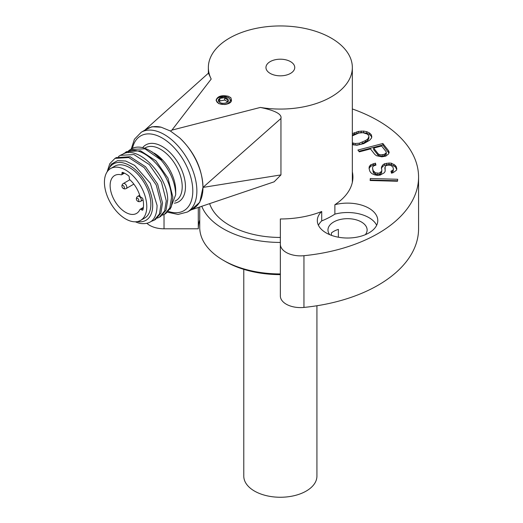 <?xml version="1.0" encoding="UTF-8"?>
<svg xmlns="http://www.w3.org/2000/svg" width="523" height="523" viewBox="0 0 523 523"><rect width="100%" height="100%" fill="white"/><g stroke="black" fill="none" stroke-linecap="round" stroke-linejoin="round"><path stroke-width="0.78" d="M352.339 108.954A138.216 79.797 180 0 1 418.57 177.075A138.216 79.797 180 0 1 378.09 233.5A138.216 79.797 180 0 1 303.948 255.701A20.155 11.637 180 0 1 280.354 244.234L280.354 218.974A72.566 41.892 0 0 0 321.717 211.495A30.236 17.455 0 0 0 317.311 220.569A30.236 17.455 0 0 0 335.975 236.697A30.236 17.455 0 0 0 368.924 232.912A30.236 17.455 0 0 0 377.783 220.569A30.236 17.455 0 0 0 334.877 204.722A72.566 41.892 0 0 0 352.914 177.075A72.566 41.892 0 0 0 352.339 171.806M352.339 144.74L356.954 145.237L363.76 143.609L369.584 140.288L371.572 138.007L371.788 136.595L371.252 134.686L369.467 132.96L366.793 131.678L363.603 131.083L358.641 131.371L352.339 133.62M385.765 156.148L388.537 153.971L389.184 152.356L388.537 150.716L382.869 143.505L357.895 150.049L359.314 151.853L370.474 148.924L374.723 154.331L376.436 155.697L381.81 156.822L385.765 156.148M390.988 171.217L391.466 173.178L393.133 172.701L396.604 170.093L396.78 168.413L395.486 165.516L391.381 163.189L388.988 163.052L384.444 163.751L382.457 165.248L381.359 168.001L381.842 169.962L381.581 171.315L379.097 173.185L375.468 172.812L373.174 170.668L372.533 168.06L372.794 166.706L374.285 165.582L375.939 165.118L375.462 163.156L370.578 164.882L369.245 166.66L369.068 168.341L369.709 170.956L370.683 172.538L372.16 173.754L374.788 174.872L377.26 175.336L380.149 175.1L384.294 172.76L385.131 171.361L385.163 166.693L386.079 165.621L387.733 165.15L390.701 165.242L392.917 167.059L393.394 169.021L393.061 170.047L390.988 171.217M370.134 180.507L397.526 181.246L397.689 179.271L370.291 178.526L370.134 180.507M318.429 225.276A30.236 17.455 180 0 1 321.717 220.902L321.717 211.495M334.877 204.722L334.877 214.129A30.236 17.455 180 0 1 376.665 225.276M321.717 220.902A72.566 41.892 0 0 0 331.66 216.104A72.566 41.892 0 0 0 334.877 214.129M280.354 242.437A80.627 46.547 180 0 1 223.341 228.799A80.627 46.547 180 0 1 201.767 206.291M209.625 203.63A71.991 41.565 0 0 0 229.447 225.276A71.991 41.565 0 0 0 280.354 237.449M303.948 255.701L303.948 307.426A20.155 11.637 0 0 1 280.354 295.959L280.354 244.234M147.015 223.413A20.155 11.637 0 0 0 164.026 228.799L198.282 228.799A82.065 47.384 180 0 1 199.727 219.967M303.948 307.426A138.216 79.797 0 0 0 378.09 285.225A138.216 79.797 0 0 0 418.57 228.799L418.57 177.075M198.282 228.799L198.282 207.468M331.399 235.33L331.399 232.983A19.58 11.303 180 0 1 333.7 231.388A19.58 11.303 180 0 1 338.374 229.394L338.374 237.207M199.727 206.977L199.727 227.387A80.627 46.547 0 0 0 223.341 260.304A80.627 46.547 0 0 0 280.354 273.941M225.348 261.467A77.75 44.886 0 0 0 225.374 261.48L223.341 260.304L225.374 261.48A77.75 44.886 0 0 0 280.354 274.627M243.783 269.352L243.783 476.139A36.571 21.116 0 0 0 254.492 491.071A36.571 21.116 0 0 0 294.344 495.647A36.571 21.116 0 0 0 316.925 476.139L316.925 305.759M365.348 234.677A19.58 11.303 0 0 0 367.126 229.976A19.58 11.303 0 0 0 355.039 219.529A19.58 11.303 0 0 0 333.7 221.981A19.58 11.303 0 0 0 327.967 229.976A19.58 11.303 0 0 0 329.738 234.677M331.255 38.12A71.991 41.565 180 0 1 352.339 67.513A71.991 41.565 180 0 1 260.362 107.437L171.923 130.116L211.194 79.058A71.991 41.565 180 0 1 208.363 67.513A71.991 41.565 180 0 1 252.805 29.111A71.991 41.565 180 0 1 331.255 38.12M211.194 79.058L208.435 73.161L144.662 130.273L151.873 126.749L161.13 127.194A46.07 26.601 -120 0 0 147.362 128.71L141.256 132.234A46.07 26.601 60 0 1 176.761 144.583A46.07 26.601 60 0 1 196.87 190.947A46.07 26.601 60 0 1 196.87 191.235A46.07 26.601 60 0 1 187.326 212.037L193.438 208.514A46.07 26.601 -120 0 0 202.976 187.417A46.07 26.601 -120 0 0 179.67 137.895C194.504 152.154 202.27 168.661 202.976 187.417L199.779 202.27L191.032 209.919L274.124 181.827L280.949 174.904L280.949 118.479C282.093 114.21 275.229 110.53 260.362 107.437M228.388 96.278A71.991 41.565 0 0 0 230.506 97.5C232.84 101.272 230.878 103.613 224.615 104.515L218.745 103.626L216.143 100.436L216.261 99.684C217.862 96.082 221.909 94.944 228.388 96.278L230.95 97.834M216.261 99.684L218.209 97.664L223.576 96.435L228.303 97.526M231.441 101.096L228.59 97.605M227.485 101.671A43.193 24.941 -120 0 0 224.629 100.056L219.81 100.978L219.307 101.992M270.169 73.39A14.396 8.316 0 0 0 290.533 73.39A14.396 8.316 0 0 0 290.533 61.636A14.396 8.316 0 0 0 270.169 61.636A14.396 8.316 0 0 0 270.169 73.39M179.67 137.895L170.4 130.998L171.923 130.116M170.4 130.998L161.13 127.194M149.833 150.624L152.298 152.049L162.065 159.829L154.108 153.095A30.524 17.625 60 0 1 175.695 190.477L175.695 194.739C175.31 182.723 170.426 171.158 161.038 160.045A36.571 21.116 -120 0 0 149.833 150.624A36.571 21.116 -120 0 0 131.548 148.813L128.743 150.644M170.152 209.22L175.695 194.739M161.038 160.045L144.995 148.839L130.534 149.401M162.535 215.136L164.523 214.234L169.798 207.977L171.446 197.864C171.858 175.336 144.943 145.061 128.527 151.069L123.565 153.631M126.631 151.657L140.497 150.761L155.9 160.783L167.981 178.153L172.858 197.053L171.211 207.16L165.811 213.489M157.364 218.117L159.345 217.222L164.627 210.959L166.275 200.852L161.43 182.03L149.356 164.621L133.914 154.56L120.192 155.37L118.394 156.612M151.225 221.392L154.174 220.209L159.456 213.946L161.104 203.839L156.259 185.018L144.185 167.608L128.743 157.547L115.021 158.358L109.791 163.679L107.084 171.923M116.283 157.626L130.155 156.737L145.557 166.759L157.639 184.129L162.516 203.022L160.868 213.129L155.468 219.457M107.503 171.335L111.288 164.196L117.597 160.633L125.723 161.025L134.627 165.373L150.323 183.266L157.063 205.408C156.854 218.921 151.219 224.923 140.157 223.413A36.571 21.116 60 0 1 135.398 221.804M107.986 170.733A32.537 18.789 60 0 1 141.125 175.682A32.537 18.789 60 0 1 152.683 205.408A32.537 18.789 60 0 1 137.353 221.602M140.576 220.405L144.649 218.058A29.948 17.292 -120 0 0 150.853 204.349A29.948 17.292 -120 0 0 137.784 174.211A29.948 17.292 -120 0 0 114.707 166.19L110.634 168.537A29.948 17.292 60 0 1 133.711 176.558A29.948 17.292 60 0 1 146.78 206.696A29.948 17.292 60 0 1 140.576 220.405A29.948 17.292 60 0 1 117.498 212.384A29.948 17.292 60 0 1 104.43 182.246A29.948 17.292 60 0 1 110.634 168.537M120.192 155.37L124.762 153.239C141.177 147.231 168.092 177.5 167.687 200.041L166.039 210.141L160.639 216.476M121.937 174.094A1.438 0.83 60 0 1 121.643 174.754A1.438 0.83 60 0 1 121.212 174.8A21.888 12.637 -120 0 0 114.661 175.519A21.888 12.637 -120 0 0 111.307 193.059A21.888 12.637 -120 0 0 125.605 212.345A21.888 12.637 -120 0 0 136.549 213.423A21.888 12.637 -120 0 0 139.903 209.566A1.438 0.83 60 0 1 140.125 209.311A1.438 0.83 60 0 1 140.844 209.383L141.955 210.024A1.438 0.83 -120 0 0 142.674 210.096A1.438 0.83 -120 0 0 142.942 209.716A25.339 14.631 -120 0 0 142.942 199.243A1.438 0.83 -120 0 0 141.955 197.799L140.844 197.158A1.438 0.83 60 0 1 139.903 195.89A21.888 12.637 -120 0 0 129.998 179.879A1.438 0.83 60 0 1 129.273 178.33L129.273 177.317A1.438 0.83 -120 0 0 128.41 175.656A25.339 14.631 -120 0 0 125.605 173.78A25.339 14.631 -120 0 0 122.8 172.42A1.438 0.83 -120 0 0 122.238 172.427A1.438 0.83 -120 0 0 121.937 173.08L121.937 174.094L123.971 172.923M129.874 179.749L123.35 183.514A2.877 1.661 60 0 1 124.788 183.658A2.877 1.661 60 0 1 126.671 186.195A2.877 1.661 60 0 1 126.233 188.502L133.849 184.109M123.16 185.541A1.726 1 60 0 1 124.382 187.652A1.726 1 60 0 1 123.16 188.358A1.726 1 60 0 1 122.637 187.92A1.726 1 60 0 1 122.062 186.92A1.726 1 60 0 1 123.16 185.541M139.693 195.216L137.811 196.308A2.877 1.661 60 0 1 140.687 197.969A2.877 1.661 60 0 1 140.687 201.296L143.067 199.923M136.758 200.244A1.726 1 60 0 1 136.516 199.714A1.726 1 60 0 1 136.915 198.184A1.726 1 60 0 1 138.484 199.243A1.726 1 60 0 1 138.615 201.133A1.726 1 60 0 1 137.091 200.708A1.726 1 60 0 1 136.758 200.244M216.143 100.534A7.198 4.158 180 0 1 217.483 98.18M228.224 103.247A6.91 3.988 180 0 1 218.451 103.247A6.91 3.988 180 0 1 218.451 97.605A6.91 3.988 180 0 1 228.224 97.605A6.91 3.988 180 0 1 228.224 103.247M226.864 102.462A4.988 2.877 0 0 0 228.159 99.684A4.988 2.877 0 0 0 226.864 98.389A4.988 2.877 0 0 0 224.629 97.644A4.988 2.877 0 0 0 219.81 98.389A4.988 2.877 0 0 0 218.522 101.174A4.988 2.877 0 0 0 219.81 102.462A4.988 2.877 0 0 0 222.053 103.208A4.988 2.877 0 0 0 226.864 102.462L228.159 99.684L228.159 102.09M228.159 99.684L226.394 99.213L224.629 97.644L224.629 100.056M224.629 97.644L219.81 98.389L219.81 100.978M219.81 98.389L218.522 101.174L220.288 102.737M354.352 132.62L354.352 134.11L361.158 132.482L366.793 133.169L369.467 134.45L371.252 136.176L371.637 137.562M352.339 135.111L354.352 134.11M356.941 131.776L356.941 133.267M358.641 131.371L358.641 132.862M361.158 130.992L361.158 132.482M363.603 131.083L363.603 132.574M366.793 131.678L366.793 133.169M369.467 132.96L369.467 134.45M371.252 134.686L371.252 136.176M352.339 144.328L355.163 145.008L359.308 144.694L362.341 143.629L367.728 140.53L368.898 138.209L368.898 136.719L367.728 139.04L365.44 140.602L359.308 143.204L355.163 143.518L352.339 142.838M352.339 135.856L358.804 133.025L362.949 132.711L367.251 134.058L368.669 135.529L368.898 136.719M365.44 140.602L365.44 142.093M362.341 142.138L362.341 143.629M367.728 139.04L367.728 140.53M359.308 143.204L359.308 144.694M355.163 143.518L355.163 145.008M353.162 143.204L353.162 144.694M382.869 143.505L382.869 144.995L388.89 153.095M358.87 151.284L382.869 144.995M388.537 150.716L388.537 152.206M373.657 148.094L373.657 149.585L378.149 155.292L379.384 156.05L380.921 156.37L384.346 155.841L386.294 154.239L386.294 152.749L384.346 154.35L380.921 154.88L379.384 154.56L378.149 153.801L373.657 148.094L381.627 146.002L386.118 151.709L386.294 152.749M378.149 153.801L378.149 155.292M385.706 153.631L385.706 155.122M384.346 154.35L384.346 155.841M382.751 154.762L382.751 156.253M380.921 154.88L380.921 156.37M379.384 154.56L379.384 156.05M392.06 170.799L392.06 172.289L393.061 171.537L393.394 169.021M391.322 172.577L392.06 172.289M393.061 170.047L393.061 171.537M384.83 167.72L385.196 170.72M369.245 166.66L369.245 168.151L370.578 166.379L373.226 165.163L375.462 164.647L375.599 165.209M369.179 168.792L369.245 168.151M370.578 164.882L370.578 166.379M373.226 163.673L373.226 165.163M375.462 163.156L375.462 164.647M372.533 168.06L373.174 172.159L374.069 173.42L377.358 174.819L379.097 174.675L380.666 173.884L381.581 172.806L381.842 169.962M373.174 170.668L373.174 172.159M374.069 171.93L374.069 173.42M375.468 172.812L375.468 174.303M377.358 173.329L377.358 174.819M379.097 173.185L379.097 174.675M380.666 172.394L380.666 173.884M381.581 171.315L381.581 172.806M381.62 166.647L381.62 168.138L382.457 166.739L384.444 165.242L388.988 164.542L391.381 164.68L395.486 167.007L396.669 169.452M381.522 168.654L381.62 168.138M382.457 165.248L382.457 166.739M384.444 163.751L384.444 165.242M386.68 163.241L386.68 164.732M388.988 163.052L388.988 164.542M391.381 163.189L391.381 164.68M394.009 164.307L394.009 165.798M395.486 165.516L395.486 167.007M396.382 166.778L396.382 168.269M370.291 178.526L370.291 180.017L397.565 180.762M370.251 180.507L370.291 180.017M164.026 214.502L164.026 228.799M280.949 174.904L202.976 187.417L280.949 118.479M168.458 211.429A43.193 24.941 60 0 0 192.797 191.209A43.193 24.941 -120 0 0 192.797 190.941A43.193 24.941 60 0 0 165.647 140.216A43.193 24.941 60 0 0 132.463 148.336M174.329 203.179A32.825 18.952 -120 0 0 185.469 187.025A32.825 18.952 60 0 0 185.469 186.718A32.825 18.952 -120 0 0 168.72 151.304A32.825 18.952 -120 0 0 142.648 147.649M174.93 201.237L175.891 200.688A30.524 17.625 -120 0 0 182.207 186.999A30.524 17.625 -120 0 0 182.213 186.718A30.524 17.625 -120 0 0 168.89 155.998A30.524 17.625 -120 0 0 145.368 147.819L144.642 148.238M128.527 151.069L128.54 152.69M122.97 172.485L121.937 173.08M141.955 210.024L143.014 209.416M143.295 207.964L140.844 209.383M352.339 182.344L352.339 67.513M208.363 73.227L208.363 67.513M167.602 212.24L178.075 214.443L187.326 212.037M141.256 132.234L134.437 139.236L131.247 148.99M125.363 152.383L126.775 151.572M115.021 158.358L116.426 157.541M154.305 220.131L155.586 219.392M164.516 214.234L165.928 213.417M159.345 217.222L160.757 216.404M124.428 173.146L121.643 174.754M140.125 209.311L143.367 207.435M122.637 187.92A2.877 2.877 0 0 0 126.233 188.502M123.35 183.514A2.877 2.877 0 0 0 122.062 186.92M137.811 196.308A2.877 2.877 0 0 0 136.516 199.714M137.091 200.708A2.877 2.877 0 0 0 140.687 201.296"/></g></svg>
